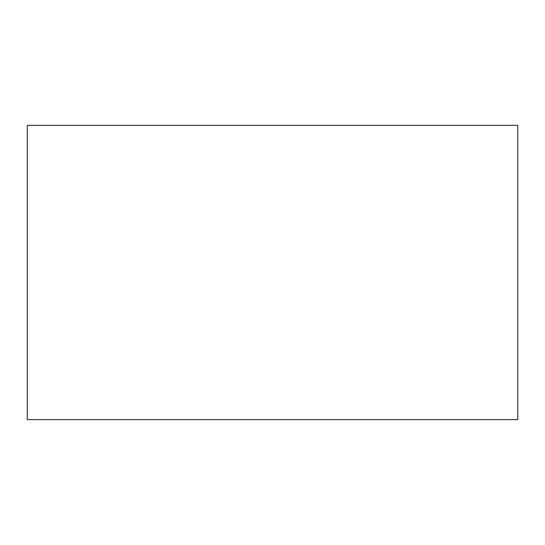 <?xml version="1.0" encoding="UTF-8"?>
<svg xmlns="http://www.w3.org/2000/svg" width="545" height="545" viewBox="0 0 545 545"><rect width="100%" height="100%" fill="white"/><g stroke="black" fill="none" stroke-linecap="round" stroke-linejoin="round"><path stroke-width="0.82" d="M272.5 419.65L517.75 419.65L517.75 125.35L27.25 125.35L27.25 419.65L272.5 419.65"/></g></svg>

